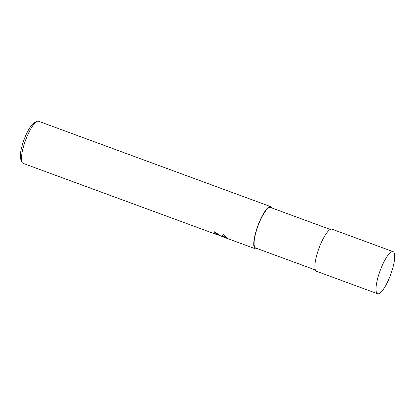 <?xml version="1.0" encoding="UTF-8"?>
<svg xmlns="http://www.w3.org/2000/svg" width="415" height="415" viewBox="0 0 415 415"><rect width="100%" height="100%" fill="white"/><g stroke="black" fill="none" stroke-linecap="round" stroke-linejoin="round"><path stroke-width="0.62" d="M330.257 229.438L270.554 207.479A21.585 5.405 110.2 0 0 258.716 224.059A21.585 5.405 110.2 0 0 254.862 247.335A21.585 5.405 110.2 0 0 255.65 247.999L315.353 269.958M214.934 231.923A21.865 5.473 110.2 0 0 215.027 232.255L214.814 232.768A22.426 5.613 -69.8 0 1 214.576 231.788L220.816 236.047L221.543 235.964L223.784 234.454L227.633 238.428L220.754 235.803M271.981 208.003A22.426 5.613 110.2 0 0 271.659 207.376A22.426 5.613 110.2 0 0 270.845 206.691L38.533 121.242A22.426 5.613 110.2 0 0 36.909 121.455A22.426 5.613 110.2 0 0 25.523 140.353A22.426 5.613 110.2 0 0 21.954 162.12A22.426 5.613 110.2 0 0 22.234 162.654A22.426 5.613 110.2 0 0 23.053 163.339L217.465 234.849L218.7 235.17L218.42 234.812L214.814 232.768M270.845 206.691A22.426 5.613 110.2 0 0 258.545 223.918A22.426 5.613 110.2 0 0 254.54 248.103A22.426 5.613 110.2 0 0 255.36 248.787A22.426 5.613 110.2 0 0 257.077 248.523M220.728 235.87L218.721 235.134M215.027 232.255L218.918 234.662L218.7 235.17M221.937 235.896L227.181 237.707M36.909 121.455L34.258 122.788A20.185 5.053 110.2 0 0 24.013 139.793A20.185 5.053 110.2 0 0 20.797 159.386L21.954 162.12M393.109 251.661L331.974 229.179A22.426 5.613 110.2 0 0 319.68 246.406A22.426 5.613 110.2 0 0 315.675 270.585A22.426 5.613 110.2 0 0 316.495 271.27L377.624 293.758A22.426 5.613 110.2 0 0 389.924 276.53A22.426 5.613 110.2 0 0 393.928 252.346A22.426 5.613 110.2 0 0 393.109 251.661A22.426 5.613 110.2 0 0 380.814 268.889A22.426 5.613 110.2 0 0 376.81 293.073A22.426 5.613 110.2 0 0 377.624 293.758M255.36 248.787L221.48 236.327M220.225 235.264L218.871 234.766"/></g></svg>

